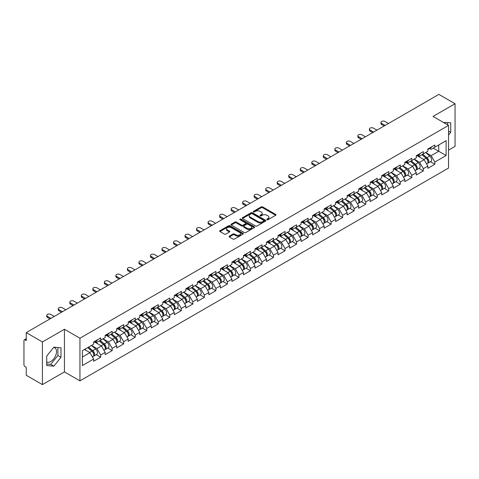<?xml version="1.0" encoding="UTF-8"?>
<svg xmlns="http://www.w3.org/2000/svg" width="479" height="479" viewBox="0 0 479 479"><rect width="100%" height="100%" fill="white"/><g stroke="black" fill="none" stroke-linecap="round" stroke-linejoin="round"><path stroke-width="0.72" d="M266.965 219.723A0.719 0.413 0 0 0 267.977 219.723L275.682 215.275A1.024 0.593 0 0 0 275.982 214.855A1.024 0.593 0 0 0 275.682 214.436L262.63 206.904A1.024 0.593 0 0 0 261.181 206.904L253.475 211.353A0.719 0.413 0 0 0 253.265 211.646A0.719 0.413 0 0 0 253.475 211.94A0.719 0.413 0 0 0 254.493 211.94L255.487 211.359A3.281 1.892 0 0 1 260.127 211.359L261.217 211.987A3.281 1.892 0 0 1 262.181 213.329A3.281 1.892 0 0 1 261.217 214.67L260.223 215.245A0.719 0.413 0 0 0 260.007 215.538A0.719 0.413 0 0 0 260.223 215.831A0.719 0.413 0 0 0 261.235 215.831L262.235 215.257A3.281 1.892 0 0 1 266.875 215.257L267.959 215.885A3.281 1.892 0 0 1 268.923 217.221A3.281 1.892 0 0 1 267.959 218.562L266.965 219.137A0.719 0.413 0 0 0 266.755 219.43A0.719 0.413 0 0 0 266.965 219.723L266.965 219.137M46.738 361.968A8.149 4.706 120 0 0 50.762 361.537A8.149 4.706 120 0 0 56.085 354.358A8.149 4.706 120 0 0 54.84 347.826A8.149 4.706 120 0 0 53.636 347.461M443.458 122.456A8.149 4.706 -60 0 1 444.572 122.816A8.149 4.706 -60 0 1 445.44 123.6M229.351 236.123A1.024 0.593 0 0 0 229.052 236.542A1.024 0.593 0 0 0 229.351 236.961L233.01 239.075A1.024 0.593 0 0 0 234.465 239.075L243.015 234.135A1.024 0.593 0 0 0 243.32 233.716A1.024 0.593 0 0 0 243.015 233.297L229.968 225.765A1.024 0.593 0 0 0 228.519 225.765L219.963 230.704A1.024 0.593 0 0 0 219.657 231.118A1.024 0.593 0 0 0 219.963 231.537L224.382 234.093A1.024 0.593 0 0 0 225.831 234.093L229.495 231.98A1.024 0.593 0 0 0 229.794 231.561A1.024 0.593 0 0 0 229.495 231.141L227.303 229.872A2.742 1.581 0 0 1 226.501 228.752A2.742 1.581 0 0 1 228.19 227.291A2.742 1.581 0 0 1 231.183 227.633L239.775 232.596A2.742 1.581 0 0 1 240.578 233.716A2.742 1.581 0 0 1 238.883 235.177A2.742 1.581 0 0 1 235.896 234.836L234.465 234.009A1.024 0.593 0 0 0 233.01 234.009L229.351 236.123L229.351 236.961L233.01 234.86L233.01 234.009M64.431 329.253L42.415 341.964L26.237 332.624L438.872 94.393L455.05 103.727L433.04 116.439L448.548 125.396L79.945 338.21L64.431 329.253L64.431 371.902L79.945 380.859L79.945 338.21M255.558 226.052A1.024 0.593 0 0 0 257.013 226.052L265.57 221.112A1.024 0.593 0 0 0 265.869 220.699A1.024 0.593 0 0 0 265.57 220.28L252.517 212.742A1.024 0.593 0 0 0 251.068 212.742L242.512 217.682A1.024 0.593 0 0 0 242.212 218.101A1.024 0.593 0 0 0 242.512 218.52L255.558 226.052M240.296 219.879A0.719 0.413 0 0 1 241.021 219.981L241.021 219.125L254.295 226.789A1.024 0.593 0 0 1 254.594 227.208A1.024 0.593 0 0 1 254.295 227.627L245.739 232.566A1.024 0.593 0 0 1 244.284 232.566L231.237 225.028L234.896 222.933L234.896 222.076L231.237 224.19A1.024 0.593 0 0 0 230.932 224.609A1.024 0.593 0 0 0 231.237 225.028L231.237 224.19M234.896 222.933A1.024 0.593 0 0 1 236.345 222.933L236.345 222.076A1.024 0.593 0 0 0 234.896 222.076M236.345 222.076L241.638 225.136A1.024 0.593 0 0 0 243.093 225.136L245.517 223.729A1.024 0.593 0 0 0 245.817 223.316A1.024 0.593 0 0 0 245.517 222.897L240.009 219.711A0.719 0.413 0 0 1 239.799 219.418A0.719 0.413 0 0 1 240.242 219.035A0.719 0.413 0 0 1 241.021 219.125M79.945 380.859L448.548 168.045L448.548 125.396M96.279 354.676L100.662 357.208L100.662 354.993L96.968 348.592L91.501 345.437M100.662 357.208L93.645 361.262L93.645 359.04L82.382 365.549L82.382 350.706L93.645 344.203L93.645 341.982L100.662 337.929L100.662 340.15L105.17 337.545L105.17 335.33L112.188 331.276L112.188 333.498L116.69 330.893L116.69 328.678L123.708 324.624L123.708 326.846L128.216 324.241L128.216 322.026L135.234 317.972L135.234 320.188L139.742 317.589L139.742 315.368L146.76 311.32L146.76 313.535L151.262 310.937L151.262 308.716L158.28 304.668L158.28 306.883L162.788 304.285L162.788 302.063L169.806 298.01L169.806 300.231L174.308 297.627L174.308 295.411L181.325 291.358L181.325 293.579L185.834 290.975L185.834 288.759L192.851 284.706L192.851 286.927L197.36 284.322L197.36 282.107L204.377 278.054L204.377 280.269L208.88 277.67L208.88 275.455L215.897 271.401L215.897 273.617L220.406 271.018L220.406 268.797L227.423 264.749L227.423 266.965L231.926 264.366L231.926 262.145L238.943 258.097L238.943 260.313L243.452 257.708L243.452 255.493L250.469 251.439L250.469 253.66L254.978 251.056L254.978 248.841L261.995 244.787L261.995 247.008L266.498 244.404L266.498 242.188L273.515 238.135L273.515 240.35L278.024 237.752L278.024 235.536L285.041 231.483L285.041 233.698L289.544 231.1L289.544 228.878L296.567 224.831L296.567 227.046L301.069 224.447L301.069 222.226L308.087 218.179L308.087 220.394L312.595 217.789L312.595 215.574L319.613 211.52L319.613 213.742L324.115 211.137L324.115 208.922L331.133 204.868L331.133 207.09L335.641 204.485L335.641 202.27L342.659 198.216L342.659 200.432L347.161 197.833L347.161 195.618L354.185 191.564L354.185 193.779L358.687 191.181L358.687 188.96L365.705 184.912L365.705 187.127L370.213 184.529L370.213 182.307L377.23 178.26L377.23 180.475L381.733 177.871L381.733 175.655L388.75 171.602L388.75 173.823L393.259 171.219L393.259 169.003L400.276 164.95L400.276 167.171L404.785 164.566L404.785 162.351L411.802 158.298L411.802 160.519L416.305 157.914L416.305 155.699L423.322 151.645L423.322 153.861L427.831 151.262L427.831 149.041L434.848 144.993L434.848 147.209L446.111 140.706L446.111 155.549L434.848 162.052L431.154 155.657L425.687 152.496M430.465 161.74L434.848 164.267L434.848 162.052M434.848 164.267L427.831 168.321L427.831 166.105L423.322 168.704L419.628 162.309L414.161 159.154M418.939 168.392L423.322 170.925L423.322 168.704M423.322 170.925L416.305 174.973L416.305 172.757L411.802 175.356L408.108 168.961L402.641 165.806M407.419 175.045L411.802 177.577L411.802 175.356M411.802 177.577L404.785 181.625L404.785 179.409L400.276 182.008L396.582 175.613L391.115 172.458M395.894 181.697L400.276 184.229L400.276 182.008M400.276 184.229L393.259 188.283L393.259 186.062L388.75 188.666L385.056 182.265L379.596 179.11M384.368 188.349L388.75 190.882L388.75 188.666M388.75 190.882L381.733 194.935L381.733 192.714L377.23 195.318L373.536 188.918L368.07 185.762M372.848 195.007L377.23 197.534L377.23 195.318M377.23 197.534L370.213 201.587L370.213 199.366L365.705 201.97L362.01 195.57L356.544 192.414M361.322 201.659L365.705 204.186L365.705 201.97M365.705 204.186L358.687 208.239L358.687 206.024L354.185 208.622L350.49 202.228L345.024 199.072M349.802 208.311L354.185 210.838L354.185 208.622M354.185 210.838L347.161 214.891L347.161 212.676L342.659 215.275L338.964 208.88L333.498 205.725M338.276 214.963L342.659 217.496L342.659 215.275M342.659 217.496L335.641 221.543L335.641 219.328L331.133 221.927L327.438 215.532L321.972 212.377M326.75 221.615L331.133 224.148L331.133 221.927M331.133 224.148L324.115 228.196L324.115 225.98L319.613 228.585L315.918 222.184L310.452 219.029M315.23 228.267L319.613 230.8L319.613 228.585M319.613 230.8L312.595 234.854L312.595 232.632L308.087 235.237L304.393 228.836L298.926 225.681M303.704 234.926L308.087 237.452L308.087 235.237M308.087 237.452L301.069 241.506L301.069 239.284L296.567 241.889L292.873 235.488L287.406 232.333M292.184 241.578L296.567 244.104L296.567 241.889M296.567 244.104L289.544 248.158L289.544 245.943L285.041 248.541L281.347 242.146L275.88 238.991M280.658 248.23L285.041 250.757L285.041 248.541M285.041 250.757L278.024 254.81L278.024 252.595L273.515 255.193L269.821 248.799L264.354 245.643M269.132 254.882L273.515 257.415L273.515 255.193M273.515 257.415L266.498 261.462L266.498 259.247L261.995 261.845L258.301 255.451L252.834 252.295M257.612 261.534L261.995 264.067L261.995 261.845M261.995 264.067L254.978 268.114L254.978 265.899L250.469 268.503L246.775 262.103L241.308 258.947M246.086 268.186L250.469 270.719L250.469 268.503M250.469 270.719L243.452 274.772L243.452 272.551L238.943 275.156L235.255 268.755L229.788 265.6M234.56 274.838L238.943 277.371L238.943 275.156M238.943 277.371L231.926 281.424L231.926 279.203L227.423 281.808L223.729 275.407L218.262 272.252M223.04 281.496L227.423 284.023L227.423 281.808M227.423 284.023L220.406 288.077L220.406 285.861L215.897 288.46L212.203 282.065L206.736 278.904M211.514 288.148L215.897 290.675L215.897 288.46M215.897 290.675L208.88 294.729L208.88 292.513L204.377 295.112L200.683 288.717L195.216 285.562M199.994 294.801L204.377 297.333L204.377 295.112M204.377 297.333L197.36 301.381L197.36 299.165L192.851 301.764L189.157 295.369L183.691 292.214M188.469 301.453L192.851 303.985L192.851 301.764M192.851 303.985L185.834 308.033L185.834 305.818L181.325 308.422L177.637 302.021L172.171 298.866M176.943 308.105L181.325 310.637L181.325 308.422M181.325 310.637L174.308 314.691L174.308 312.47L169.806 315.074L166.111 308.674L160.645 305.518M165.423 314.757L169.806 317.29L169.806 315.074M169.806 317.29L162.788 321.343L162.788 319.122L158.28 321.726L154.585 315.326L149.119 312.17M153.897 321.415L158.28 323.942L158.28 321.726M158.28 323.942L151.262 327.995L151.262 325.774L146.76 328.378L143.065 321.984L137.599 318.822M142.377 328.067L146.76 330.594L146.76 328.378M146.76 330.594L139.742 334.647L139.742 332.432L135.234 335.031L131.539 328.636L126.073 325.481M130.851 334.719L135.234 337.252L135.234 335.031M135.234 337.252L128.216 341.299L128.216 339.084L123.708 341.683L120.019 335.288L114.553 332.133M119.325 341.371L123.708 343.904L123.708 341.683M123.708 343.904L116.69 347.952L116.69 345.736L112.188 348.335L108.493 341.94L103.027 338.785M107.805 348.023L112.188 350.556L112.188 348.335M112.188 350.556L105.17 354.61L105.17 352.388L100.662 354.993M95.543 341.455L96.968 342.281L100.662 340.15M96.968 348.592L101.476 345.994L94.579 342.012M105.17 352.388L101.476 345.994M107.062 334.803L108.493 335.629L112.188 333.498M108.493 341.94L113.002 339.342L106.104 335.36M116.69 345.736L113.002 339.342M118.588 328.151L120.019 328.977L123.708 326.846M120.019 335.288L124.522 332.683L117.63 328.708M128.216 339.084L124.522 332.683M130.114 321.499L131.539 322.325L135.234 320.188M131.539 328.636L136.048 326.031L129.15 322.05M139.742 332.432L136.048 326.031M141.634 314.847L143.065 315.667L146.76 313.535M143.065 321.984L147.568 319.379L140.676 315.398M151.262 325.774L147.568 319.379M153.16 308.195L154.585 309.015L158.28 306.883M154.585 315.326L159.094 312.727L152.196 308.745M162.788 319.122L159.094 312.727M164.68 301.536L166.111 302.363L169.806 300.231M166.111 308.674L170.62 306.075L163.722 302.093M174.308 312.47L170.62 306.075M176.206 294.884L177.637 295.711L181.325 293.579M177.637 302.021L182.14 299.423L175.248 295.441M185.834 305.818L182.14 299.423M187.732 288.232L189.157 289.059L192.851 286.927M189.157 295.369L193.666 292.765L186.768 288.789M197.36 299.165L193.666 292.765M199.252 281.58L200.683 282.406L204.377 280.269M200.683 288.717L205.186 286.113L198.294 282.131M208.88 292.513L205.186 286.113M210.778 274.928L212.203 275.748L215.897 273.617M212.203 282.065L216.712 279.461L209.82 275.479M220.406 285.861L216.712 279.461M222.304 268.276L223.729 269.096L227.423 266.965M223.729 275.407L228.238 272.808L221.34 268.827M231.926 279.203L228.238 272.808M233.824 261.618L235.255 262.444L238.943 260.313M235.255 268.755L239.757 266.156L232.866 262.175M243.452 272.551L239.757 266.156M245.35 254.966L246.775 255.792L250.469 253.66M246.775 262.103L251.283 259.504L244.386 255.523M254.978 265.899L251.283 259.504M256.87 248.314L258.301 249.14L261.995 247.008M258.301 255.451L262.803 252.846L255.912 248.87M266.498 259.247L262.803 252.846M268.396 241.661L269.821 242.488L273.515 240.35M269.821 248.799L274.329 246.194L267.438 242.218M278.024 252.595L274.329 246.194M279.922 235.009L281.347 235.83L285.041 233.698M281.347 242.146L285.855 239.542L278.958 235.56M289.544 245.943L285.855 239.542M291.442 228.357L292.873 229.178L296.567 227.046M292.873 235.488L297.375 232.89L290.484 228.908M301.069 239.284L297.375 232.89M302.968 221.699L304.393 222.525L308.087 220.394M304.393 228.836L308.901 226.238L302.004 222.256M312.595 232.632L308.901 226.238M314.487 215.047L315.918 215.873L319.613 213.742M315.918 222.184L320.421 219.586L313.529 215.604M324.115 225.98L320.421 219.586M326.013 208.395L327.438 209.221L331.133 207.09M327.438 215.532L331.947 212.927L325.055 208.952M335.641 219.328L331.947 212.927M337.539 201.743L338.964 202.569L342.659 200.432M338.964 208.88L343.473 206.275L336.575 202.3M347.161 212.676L343.473 206.275M349.059 195.091L350.49 195.911L354.185 193.779M350.49 202.228L354.993 199.623L348.101 195.642M358.687 206.024L354.993 199.623M360.585 188.439L362.01 189.259L365.705 187.127M362.01 195.57L366.519 192.971L359.621 188.989M370.213 199.366L366.519 192.971M372.105 181.781L373.536 182.607L377.23 180.475M373.536 188.918L378.039 186.319L371.147 182.337M381.733 192.714L378.039 186.319M383.631 175.128L385.056 175.955L388.75 173.823M385.056 182.265L389.565 179.667L382.673 175.685M393.259 186.062L389.565 179.667M395.157 168.476L396.582 169.303L400.276 167.171M396.582 175.613L401.091 173.015L394.193 169.033M404.785 179.409L401.091 173.015M406.677 161.824L408.108 162.65L411.802 160.519M408.108 168.961L412.611 166.357L405.719 162.381M416.305 172.757L412.611 166.357M418.203 155.172L419.628 155.992L423.322 153.861M419.628 162.309L424.137 159.705L417.239 155.723M427.831 166.105L424.137 159.705M429.723 148.52L431.154 149.34L434.848 147.209M431.154 155.657L438.722 151.28L438.722 144.969L446.111 140.706M433.261 148.125L446.111 155.549M448.548 150.131L455.05 146.376L455.05 103.727M42.415 341.964L42.415 384.607L26.237 375.273L26.237 367.297L25.058 366.615A1.569 0.904 -120 0 1 23.95 364.693L23.95 340.557A1.569 0.904 -120 0 1 24.273 339.839A1.569 0.904 -120 0 1 25.058 339.916L26.237 340.599L26.237 332.624M42.415 384.607L64.431 371.902M82.382 357.017L89.95 352.646L84.484 349.49M93.645 359.04L89.95 352.646M448.548 135.012L450.727 132.3L450.727 122.798L443.392 122.42M60.995 347.808L53.87 347.173L46.738 356.041L46.738 365.543L53.87 366.178L60.995 357.31L60.995 347.808M267.252 219.825L267.959 219.412A3.281 1.892 0 0 0 268.923 218.077L268.923 217.221M262.181 213.329L262.181 214.185A3.281 1.892 0 0 1 261.217 215.52L260.504 215.933M275.67 215.281L262.63 207.754A1.024 0.593 0 0 0 261.181 207.754L253.762 212.041M265.552 221.124L252.517 213.598A1.024 0.593 0 0 0 251.068 213.598L242.524 218.526L242.512 217.682M263.755 220.993A0.719 0.413 0 0 0 263.965 220.699A0.719 0.413 0 0 0 263.755 220.406L252.301 213.79A0.719 0.413 0 0 0 251.283 213.79L250.23 214.394A3.281 1.892 0 0 0 249.272 215.736A3.281 1.892 0 0 0 250.23 217.077L258.061 221.597A3.281 1.892 0 0 0 262.702 221.597L263.755 220.993L263.755 221.843A0.719 0.413 0 0 0 263.965 221.549L263.965 220.699M249.272 215.736L249.272 216.592A3.281 1.892 0 0 0 250.23 217.927L250.23 217.077M263.755 221.843L262.702 222.448A3.281 1.892 0 0 1 258.061 222.448L250.23 217.927M236.345 222.933L241.638 225.986A1.024 0.593 0 0 0 243.093 225.986L245.517 224.585A1.024 0.593 0 0 0 245.817 224.166L245.817 223.316M241.021 219.981L254.277 227.633M247.134 228.303A2.742 1.581 0 0 0 250.122 228.651A2.742 1.581 0 0 0 251.816 227.184A2.742 1.581 0 0 0 251.014 226.064L247.984 224.316A1.024 0.593 0 0 0 246.535 224.316L244.104 225.723A1.024 0.593 0 0 0 243.805 226.136A1.024 0.593 0 0 0 244.104 226.555L247.134 228.303L247.134 229.16A2.742 1.581 0 0 0 250.122 229.501A2.742 1.581 0 0 0 251.816 228.04L251.816 227.184M243.805 226.136L243.805 226.992A1.024 0.593 0 0 0 244.104 227.411L244.104 226.555M247.134 229.16L244.104 227.411M240.578 233.716L240.578 234.566A2.742 1.581 0 0 1 238.883 236.033A2.742 1.581 0 0 1 235.896 235.686L234.465 234.86A1.024 0.593 0 0 0 233.01 234.86M226.501 228.752L226.501 229.609A2.742 1.581 0 0 0 227.303 230.728L227.303 229.872M229.483 231.986L227.303 230.728M243.015 233.297L243.015 234.135L229.968 226.615A1.024 0.593 0 0 0 228.519 226.615L219.975 231.549M447.626 124.863L447.626 122.522M448.548 131.042L450.727 132.3M46.738 364.028L50.762 364.387L57.893 355.52L57.893 347.532M57.893 355.52L60.995 357.31M50.762 364.387L53.87 366.178M426.951 158.854L426.436 158.561M427.609 163.249A3.449 1.988 -120 0 0 428.112 163.099A3.449 1.988 -120 0 0 428.735 160.687A3.449 1.988 -120 0 0 426.939 157.687L422.777 154.178M428.112 163.099L430.956 161.453A3.449 1.988 -120 0 0 431.573 159.046A3.449 1.988 -120 0 0 429.783 156.04L425.621 152.538M421.981 154.639L426.723 158.639A2.09 1.203 60 0 1 427.849 161.213M426.597 163.974L427.226 163.608A3.449 1.988 -120 0 0 427.843 161.201A3.449 1.988 -120 0 0 426.053 158.196L421.891 154.687M420.694 157.717L417.886 155.352M388.457 123.498L384.948 121.474A2.353 1.359 0 0 0 382.386 121.175A2.353 1.359 0 0 0 380.937 122.432A2.353 1.359 0 0 0 381.625 123.39L381.625 124.498A2.353 1.359 180 0 1 380.937 123.54L380.937 122.432M384.17 125.971L381.625 124.498M428.753 148.508A3.449 1.988 60 0 1 428.112 149.448A3.449 1.988 60 0 1 427.831 149.568M431.597 146.867A3.449 1.988 60 0 1 430.956 147.807L428.112 149.448M385.134 125.414L381.625 123.39M415.425 165.512L414.91 165.213M416.089 169.907A3.449 1.988 -120 0 0 416.586 169.752A3.449 1.988 -120 0 0 417.209 167.339A3.449 1.988 -120 0 0 415.413 164.339L411.257 160.83M416.586 169.752L419.43 168.105A3.449 1.988 -120 0 0 420.053 165.698A3.449 1.988 -120 0 0 418.257 162.698L414.101 159.19M410.455 161.291L415.197 165.291A2.09 1.203 60 0 1 416.323 167.866M415.077 170.626L415.7 170.261A3.449 1.988 -120 0 0 416.323 167.854A3.449 1.988 -120 0 0 414.527 164.848L410.371 161.339M409.168 164.369L406.366 162.004M403.905 172.165L403.384 171.865M404.563 176.559A3.449 1.988 -120 0 0 405.066 176.404A3.449 1.988 -120 0 0 405.683 173.997A3.449 1.988 -120 0 0 403.887 170.991L399.731 167.482M405.066 176.404L407.91 174.763A3.449 1.988 -120 0 0 408.527 172.35A3.449 1.988 -120 0 0 406.731 169.35L402.576 165.842M398.929 167.943L403.671 171.949A2.09 1.203 60 0 1 404.803 174.524M403.552 177.278L404.18 176.913A3.449 1.988 -120 0 0 404.797 174.506A3.449 1.988 -120 0 0 403.001 171.5L398.845 167.997M397.648 171.027L394.84 168.656M392.379 178.817L391.864 178.517M393.043 183.212A3.449 1.988 -120 0 0 393.54 183.056A3.449 1.988 -120 0 0 394.163 180.649A3.449 1.988 -120 0 0 392.367 177.643L388.206 174.134M393.54 183.056L396.384 181.415A3.449 1.988 -120 0 0 397.007 179.002A3.449 1.988 -120 0 0 395.211 176.003L391.05 172.494M387.409 174.601L392.151 178.601A2.09 1.203 60 0 1 393.277 181.176M392.026 183.93L392.654 183.565A3.449 1.988 -120 0 0 393.277 181.158A3.449 1.988 -120 0 0 391.481 178.158L387.319 174.649M386.122 177.679L383.32 175.308M380.859 185.469L380.338 185.169M381.518 189.864A3.449 1.988 -120 0 0 382.02 189.708A3.449 1.988 -120 0 0 382.637 187.301A3.449 1.988 -120 0 0 380.841 184.295L376.686 180.787M382.02 189.708L384.865 188.067A3.449 1.988 -120 0 0 385.481 185.66A3.449 1.988 -120 0 0 383.685 182.655L379.53 179.146M375.883 181.254L380.625 185.253A2.09 1.203 60 0 1 381.757 187.828M380.506 190.582L381.134 190.223A3.449 1.988 -120 0 0 381.751 187.81A3.449 1.988 -120 0 0 379.955 184.81L375.799 181.302M374.602 184.331L371.794 181.966M369.333 192.121L368.818 191.822M369.992 196.516A3.449 1.988 -120 0 0 370.495 196.36A3.449 1.988 -120 0 0 371.111 193.953A3.449 1.988 -120 0 0 369.321 190.947L365.16 187.445M370.495 196.36L373.339 194.719A3.449 1.988 -120 0 0 373.955 192.313A3.449 1.988 -120 0 0 372.165 189.307L368.004 185.798M364.363 187.906L369.105 191.905A2.09 1.203 60 0 1 370.231 194.48M368.98 197.234L369.608 196.875A3.449 1.988 -120 0 0 370.225 194.462A3.449 1.988 -120 0 0 368.435 191.462L364.274 187.954M363.076 190.983L360.268 188.618M376.931 130.15L373.422 128.127A2.353 1.359 0 0 0 370.866 127.833A2.353 1.359 0 0 0 369.411 129.085A2.353 1.359 0 0 0 370.099 130.043L370.099 131.15A2.353 1.359 180 0 1 369.411 130.192L369.411 129.085M372.65 132.623L370.099 131.15M417.233 155.16A3.449 1.988 60 0 1 416.586 156.1A3.449 1.988 60 0 1 416.305 156.22M420.077 153.519A3.449 1.988 60 0 1 419.43 154.46L416.586 156.1M373.608 132.072L370.099 130.043M365.411 136.802L361.902 134.779A2.353 1.359 0 0 0 359.34 134.485A2.353 1.359 0 0 0 357.891 135.737A2.353 1.359 0 0 0 358.579 136.695L358.579 137.808A2.353 1.359 180 0 1 357.891 136.844L357.891 135.737M361.124 139.275L358.579 137.808M405.707 161.818A3.449 1.988 60 0 1 405.066 162.752A3.449 1.988 60 0 1 404.785 162.872M408.551 160.172A3.449 1.988 60 0 1 407.91 161.112L405.066 162.752M362.088 138.724L358.579 136.695M353.885 143.455L350.377 141.431A2.353 1.359 0 0 0 347.814 141.137A2.353 1.359 0 0 0 346.365 142.389A2.353 1.359 0 0 0 347.053 143.353L347.053 144.46A2.353 1.359 180 0 1 346.365 143.502L346.365 142.389M349.604 145.927L347.053 144.46M394.181 168.47A3.449 1.988 60 0 1 393.54 169.41A3.449 1.988 60 0 1 393.259 169.524M397.025 166.83A3.449 1.988 60 0 1 396.384 167.764L393.54 169.41M350.562 145.377L347.053 143.353M342.365 150.113L338.857 148.083A2.353 1.359 0 0 0 336.294 147.789A2.353 1.359 0 0 0 334.839 149.041A2.353 1.359 0 0 0 335.528 150.005L335.528 151.113A2.353 1.359 180 0 1 334.839 150.155L334.839 149.041M338.078 152.585L335.528 151.113M382.661 175.122A3.449 1.988 60 0 1 382.02 176.062A3.449 1.988 60 0 1 381.733 176.176M385.505 173.482A3.449 1.988 60 0 1 384.865 174.422L382.02 176.062M339.036 152.029L335.528 150.005M330.839 156.765L327.331 154.735A2.353 1.359 0 0 0 324.768 154.442A2.353 1.359 0 0 0 323.319 155.699A2.353 1.359 0 0 0 324.008 156.657L324.008 157.765A2.353 1.359 180 0 1 323.319 156.807L323.319 155.699M326.552 159.238L324.008 157.765M371.135 181.775A3.449 1.988 60 0 1 370.495 182.715A3.449 1.988 60 0 1 370.213 182.828M373.979 180.134A3.449 1.988 60 0 1 373.339 181.074L370.495 182.715M327.516 158.681L324.008 156.657M357.807 198.773L357.292 198.48M358.472 203.168A3.449 1.988 -120 0 0 358.969 203.012A3.449 1.988 -120 0 0 359.591 200.605A3.449 1.988 -120 0 0 357.795 197.605L353.64 194.097M358.969 203.012L361.813 201.372A3.449 1.988 -120 0 0 362.435 198.965A3.449 1.988 -120 0 0 360.639 195.959L356.484 192.456M352.837 194.558L357.579 198.557A2.09 1.203 60 0 1 358.705 201.132M357.454 203.886L358.082 203.527A3.449 1.988 -120 0 0 358.705 201.12A3.449 1.988 -120 0 0 356.909 198.114L352.754 194.606M351.55 197.635L348.748 195.27M319.313 163.417L315.805 161.393A2.353 1.359 0 0 0 313.248 161.094A2.353 1.359 0 0 0 311.793 162.351A2.353 1.359 0 0 0 312.482 163.309L312.482 164.417A2.353 1.359 180 0 1 311.793 163.459L311.793 162.351M315.032 165.89L312.482 164.417M359.615 188.427A3.449 1.988 60 0 1 358.969 189.367A3.449 1.988 60 0 1 358.687 189.486M362.459 186.786A3.449 1.988 60 0 1 361.813 187.726L358.969 189.367M315.99 165.333L312.482 163.309M346.287 205.431L345.766 205.132M346.946 209.826A3.449 1.988 -120 0 0 347.449 209.67A3.449 1.988 -120 0 0 348.065 207.257A3.449 1.988 -120 0 0 346.269 204.258L342.114 200.749M347.449 209.67L350.293 208.024A3.449 1.988 -120 0 0 350.909 205.617A3.449 1.988 -120 0 0 349.113 202.617L344.958 199.108M341.311 201.21L346.054 205.21A2.09 1.203 60 0 1 347.185 207.784M345.934 210.544L346.562 210.179A3.449 1.988 -120 0 0 347.179 207.772A3.449 1.988 -120 0 0 345.383 204.767L341.228 201.258M340.03 204.288L337.222 201.922M307.793 170.069L304.285 168.045A2.353 1.359 0 0 0 301.722 167.752A2.353 1.359 0 0 0 300.273 169.003A2.353 1.359 0 0 0 300.962 169.961L300.962 171.069A2.353 1.359 180 0 1 300.273 170.111L300.273 169.003M303.506 172.542L300.962 171.069M348.089 195.079A3.449 1.988 60 0 1 347.449 196.019A3.449 1.988 60 0 1 347.161 196.139M350.933 193.438A3.449 1.988 60 0 1 350.293 194.378L347.449 196.019M304.47 171.991L300.962 169.961M334.761 212.083L334.246 211.784M335.42 216.478A3.449 1.988 -120 0 0 335.923 216.322A3.449 1.988 -120 0 0 336.545 213.909A3.449 1.988 -120 0 0 334.749 210.91L330.588 207.401M335.923 216.322L338.767 214.682A3.449 1.988 -120 0 0 339.389 212.269A3.449 1.988 -120 0 0 337.593 209.269L333.432 205.76M329.791 207.862L334.534 211.868A2.09 1.203 60 0 1 335.659 214.436M334.408 217.197L335.037 216.831A3.449 1.988 -120 0 0 335.659 214.424A3.449 1.988 -120 0 0 333.863 211.419L329.702 207.916M328.504 210.946L325.702 208.575M296.267 176.721L292.759 174.697A2.353 1.359 0 0 0 290.196 174.404A2.353 1.359 0 0 0 288.747 175.655A2.353 1.359 0 0 0 289.436 176.613L289.436 177.727A2.353 1.359 180 0 1 288.747 176.763L288.747 175.655M291.986 179.194L289.436 177.727M336.563 201.737A3.449 1.988 60 0 1 335.923 202.671A3.449 1.988 60 0 1 335.641 202.791M339.407 200.09A3.449 1.988 60 0 1 338.767 201.03L335.923 202.671M292.944 178.643L289.436 176.613M323.235 218.735L322.72 218.436M323.9 223.13A3.449 1.988 -120 0 0 324.403 222.974A3.449 1.988 -120 0 0 325.019 220.568A3.449 1.988 -120 0 0 323.223 217.562L319.068 214.053M324.403 222.974L327.247 221.334A3.449 1.988 -120 0 0 327.864 218.921A3.449 1.988 -120 0 0 326.067 215.921L321.912 212.413M318.266 214.514L323.008 218.52A2.09 1.203 60 0 1 324.139 221.094M322.888 223.849L323.517 223.483A3.449 1.988 -120 0 0 324.133 221.076A3.449 1.988 -120 0 0 322.337 218.077L318.182 214.568M316.984 217.598L314.176 215.227M284.748 183.373L281.239 181.349A2.353 1.359 0 0 0 278.676 181.056A2.353 1.359 0 0 0 277.221 182.307A2.353 1.359 0 0 0 277.91 183.271L277.91 184.379A2.353 1.359 180 0 1 277.221 183.415L277.221 182.307M280.46 185.846L277.91 184.379M325.043 208.389A3.449 1.988 60 0 1 324.403 209.329A3.449 1.988 60 0 1 324.115 209.443M327.887 206.742A3.449 1.988 60 0 1 327.247 207.682L324.403 209.329M281.418 185.295L277.91 183.271M311.715 225.387L311.2 225.088M312.374 229.782A3.449 1.988 -120 0 0 312.877 229.627A3.449 1.988 -120 0 0 313.494 227.22A3.449 1.988 -120 0 0 311.703 224.214L307.542 220.705M312.877 229.627L315.721 227.986A3.449 1.988 -120 0 0 316.338 225.579A3.449 1.988 -120 0 0 314.547 222.573L310.386 219.065M306.746 221.172L311.488 225.172A2.09 1.203 60 0 1 312.613 227.747M311.362 230.501L311.991 230.142A3.449 1.988 -120 0 0 312.607 227.729A3.449 1.988 -120 0 0 310.817 224.729L306.656 221.22M305.458 224.25L302.65 221.885M273.222 190.025L269.713 188.002A2.353 1.359 0 0 0 267.15 187.708A2.353 1.359 0 0 0 265.701 188.96A2.353 1.359 0 0 0 266.39 189.923L266.39 191.031A2.353 1.359 180 0 1 265.701 190.073L265.701 188.96M268.935 192.504L266.39 191.031M313.517 215.041A3.449 1.988 60 0 1 312.877 215.981A3.449 1.988 60 0 1 312.595 216.095M316.362 213.4A3.449 1.988 60 0 1 315.721 214.341L312.877 215.981M269.899 191.947L266.39 189.923M300.189 232.04L299.674 231.74M300.854 236.434A3.449 1.988 -120 0 0 301.351 236.279A3.449 1.988 -120 0 0 301.974 233.872A3.449 1.988 -120 0 0 300.177 230.866L296.022 227.363M301.351 236.279L304.195 234.638A3.449 1.988 -120 0 0 304.818 232.231A3.449 1.988 -120 0 0 303.021 229.225L298.866 225.717M295.22 227.824L299.962 231.824A2.09 1.203 60 0 1 301.087 234.399M299.836 237.153L300.465 236.794A3.449 1.988 -120 0 0 301.087 234.381A3.449 1.988 -120 0 0 299.291 231.381L295.136 227.872M293.932 230.902L291.13 228.537M261.696 196.683L258.187 194.654A2.353 1.359 0 0 0 255.624 194.36A2.353 1.359 0 0 0 254.175 195.618A2.353 1.359 0 0 0 254.864 196.576L254.864 197.683A2.353 1.359 180 0 1 254.175 196.725L254.175 195.618M257.415 199.156L254.864 197.683M301.998 221.693A3.449 1.988 60 0 1 301.351 222.633A3.449 1.988 60 0 1 301.069 222.747M304.842 220.053A3.449 1.988 60 0 1 304.195 220.993L301.351 222.633M258.373 198.599L254.864 196.576M288.669 238.692L288.148 238.398M289.328 243.087A3.449 1.988 -120 0 0 289.831 242.931A3.449 1.988 -120 0 0 290.448 240.524A3.449 1.988 -120 0 0 288.651 237.524L284.496 234.015M289.831 242.931L292.675 241.29A3.449 1.988 -120 0 0 293.292 238.883A3.449 1.988 -120 0 0 291.495 235.878L287.34 232.375M283.694 234.476L288.436 238.476A2.09 1.203 60 0 1 289.567 241.051M288.316 243.805L288.945 243.446A3.449 1.988 -120 0 0 289.561 241.039A3.449 1.988 -120 0 0 287.765 238.033L283.61 234.524M282.412 237.554L279.604 235.189M250.176 203.336L246.667 201.306A2.353 1.359 0 0 0 244.104 201.012A2.353 1.359 0 0 0 242.655 202.27A2.353 1.359 0 0 0 243.344 203.228L243.344 204.335A2.353 1.359 180 0 1 242.655 203.377L242.655 202.27M245.889 205.808L243.344 204.335M290.472 228.345A3.449 1.988 60 0 1 289.831 229.285A3.449 1.988 60 0 1 289.544 229.405M293.316 226.705A3.449 1.988 60 0 1 292.675 227.645L289.831 229.285M246.853 205.252L243.344 203.228M277.143 245.35L276.628 245.05M277.802 249.745A3.449 1.988 -120 0 0 278.305 249.589A3.449 1.988 -120 0 0 278.928 247.176A3.449 1.988 -120 0 0 277.131 244.176L272.97 240.668M278.305 249.589L281.149 247.942A3.449 1.988 -120 0 0 281.772 245.535A3.449 1.988 -120 0 0 279.976 242.53L275.814 239.027M272.174 241.129L276.916 245.128A2.09 1.203 60 0 1 278.042 247.703M276.79 250.463L277.419 250.098A3.449 1.988 -120 0 0 278.042 247.691A3.449 1.988 -120 0 0 276.245 244.685L272.084 241.177M270.886 244.206L268.084 241.841M238.65 209.988L235.141 207.964A2.353 1.359 0 0 0 232.578 207.67A2.353 1.359 0 0 0 231.129 208.922A2.353 1.359 0 0 0 231.818 209.88L231.818 210.988A2.353 1.359 180 0 1 231.129 210.03L231.129 208.922M234.369 212.46L231.818 210.988M278.946 234.997A3.449 1.988 60 0 1 278.305 235.937A3.449 1.988 60 0 1 278.024 236.057M281.79 233.357A3.449 1.988 60 0 1 281.149 234.297L278.305 235.937M235.327 211.904L231.818 209.88M265.617 252.002L265.103 251.703M266.282 256.397A3.449 1.988 -120 0 0 266.785 256.241A3.449 1.988 -120 0 0 267.402 253.828A3.449 1.988 -120 0 0 265.606 250.828L261.45 247.32M266.785 256.241L269.629 254.6A3.449 1.988 -120 0 0 270.246 252.188A3.449 1.988 -120 0 0 268.45 249.188L264.294 245.679M260.648 247.781L265.39 251.786A2.09 1.203 60 0 1 266.522 254.355M265.27 257.115L265.899 256.75A3.449 1.988 -120 0 0 266.516 254.343A3.449 1.988 -120 0 0 264.719 251.337L260.564 247.835M259.367 250.864L256.558 248.493M227.124 216.64L223.615 214.616A2.353 1.359 0 0 0 221.058 214.323A2.353 1.359 0 0 0 219.604 215.574A2.353 1.359 0 0 0 220.292 216.532L220.292 217.646A2.353 1.359 180 0 1 219.604 216.682L219.604 215.574M222.843 219.113L220.292 217.646M267.426 241.656A3.449 1.988 60 0 1 266.785 242.59A3.449 1.988 60 0 1 266.498 242.709M270.27 240.009A3.449 1.988 60 0 1 269.629 240.949L266.785 242.59M223.801 218.562L220.292 216.532M254.098 258.654L253.577 258.355M254.756 263.049A3.449 1.988 -120 0 0 255.259 262.893A3.449 1.988 -120 0 0 255.876 260.486A3.449 1.988 -120 0 0 254.086 257.48L249.924 253.972M255.259 262.893L258.103 261.253A3.449 1.988 -120 0 0 258.72 258.84A3.449 1.988 -120 0 0 256.93 255.84L252.768 252.331M249.122 254.433L253.87 258.438A2.09 1.203 60 0 1 254.996 261.013M253.744 263.767L254.373 263.402A3.449 1.988 -120 0 0 254.99 260.995A3.449 1.988 -120 0 0 253.199 257.995L249.038 254.487M247.841 257.516L245.032 255.145M215.604 223.292L212.095 221.268A2.353 1.359 0 0 0 209.533 220.975A2.353 1.359 0 0 0 208.084 222.226A2.353 1.359 0 0 0 208.772 223.19L208.772 224.298A2.353 1.359 180 0 1 208.084 223.334L208.084 222.226M211.317 225.765L208.772 224.298M255.9 248.308A3.449 1.988 60 0 1 255.259 249.248A3.449 1.988 60 0 1 254.978 249.361M258.744 246.661A3.449 1.988 60 0 1 258.103 247.601L255.259 249.248M212.281 225.214L208.772 223.19M242.572 265.306L242.057 265.007M243.236 269.701A3.449 1.988 -120 0 0 243.733 269.545A3.449 1.988 -120 0 0 244.356 267.138A3.449 1.988 -120 0 0 242.56 264.133L238.404 260.624M243.733 269.545L246.577 267.905A3.449 1.988 -120 0 0 247.2 265.498A3.449 1.988 -120 0 0 245.404 262.492L241.248 258.983M237.602 261.091L242.344 265.091A2.09 1.203 60 0 1 243.47 267.665M242.218 270.419L242.847 270.06A3.449 1.988 -120 0 0 243.47 267.647A3.449 1.988 -120 0 0 241.673 264.647L237.518 261.139M236.315 264.168L233.512 261.803M204.078 229.944L200.569 227.92A2.353 1.359 0 0 0 198.007 227.627A2.353 1.359 0 0 0 196.558 228.878A2.353 1.359 0 0 0 197.246 229.842L197.246 230.95A2.353 1.359 180 0 1 196.558 229.992L196.558 228.878M199.797 232.423L197.246 230.95M244.38 254.96A3.449 1.988 60 0 1 243.733 255.9A3.449 1.988 60 0 1 243.452 256.014M247.218 253.319A3.449 1.988 60 0 1 246.577 254.259L243.733 255.9M200.755 231.866L197.246 229.842M231.052 271.958L230.531 271.659M231.71 276.353A3.449 1.988 -120 0 0 232.213 276.197A3.449 1.988 -120 0 0 232.83 273.79A3.449 1.988 -120 0 0 231.034 270.785L226.878 267.282M232.213 276.197L235.057 274.557A3.449 1.988 -120 0 0 235.674 272.15A3.449 1.988 -120 0 0 233.878 269.144L229.722 265.635M226.076 267.743L230.818 271.743A2.09 1.203 60 0 1 231.95 274.317M230.698 277.072L231.327 276.712A3.449 1.988 -120 0 0 231.944 274.299A3.449 1.988 -120 0 0 230.148 271.3L225.992 267.791M224.795 270.821L221.987 268.456M192.558 236.602L189.049 234.572A2.353 1.359 0 0 0 186.487 234.279A2.353 1.359 0 0 0 185.038 235.536A2.353 1.359 0 0 0 185.726 236.494L185.726 237.602A2.353 1.359 180 0 1 185.038 236.644L185.038 235.536M188.271 239.075L185.726 237.602M232.854 261.612A3.449 1.988 60 0 1 232.213 262.552A3.449 1.988 60 0 1 231.926 262.666M235.698 259.971A3.449 1.988 60 0 1 235.057 260.911L232.213 262.552M189.229 238.518L185.726 236.494M219.526 278.61L219.011 278.317M220.184 283.005A3.449 1.988 -120 0 0 220.687 282.849A3.449 1.988 -120 0 0 221.31 280.443A3.449 1.988 -120 0 0 219.514 277.443L215.352 273.934M220.687 282.849L223.531 281.209A3.449 1.988 -120 0 0 224.154 278.802A3.449 1.988 -120 0 0 222.358 275.796L218.196 272.288M214.556 274.395L219.298 278.395A2.09 1.203 60 0 1 220.424 280.969M219.172 283.724L219.801 283.364A3.449 1.988 -120 0 0 220.424 280.957A3.449 1.988 -120 0 0 218.628 277.952L214.466 274.443M213.269 277.473L210.467 275.108M181.032 243.254L177.523 241.224A2.353 1.359 0 0 0 174.961 240.931A2.353 1.359 0 0 0 173.512 242.188A2.353 1.359 0 0 0 174.2 243.146L174.2 244.254A2.353 1.359 180 0 1 173.512 243.296L173.512 242.188M176.751 245.727L174.2 244.254M221.328 268.264A3.449 1.988 60 0 1 220.687 269.204A3.449 1.988 60 0 1 220.406 269.324M224.172 266.623A3.449 1.988 60 0 1 223.531 267.563L220.687 269.204M177.709 245.17L174.2 243.146M208 285.268L207.485 284.969M208.664 289.663A3.449 1.988 -120 0 0 209.167 289.508A3.449 1.988 -120 0 0 209.784 287.095A3.449 1.988 -120 0 0 207.988 284.095L203.832 280.586M209.167 289.508L212.011 287.861A3.449 1.988 -120 0 0 212.628 285.454A3.449 1.988 -120 0 0 210.832 282.448L206.677 278.946M203.03 281.047L207.772 285.047A2.09 1.203 60 0 1 208.898 287.622M207.652 290.382L208.275 290.017A3.449 1.988 -120 0 0 208.898 287.61A3.449 1.988 -120 0 0 207.102 284.604L202.946 281.095M201.749 284.125L198.941 281.76M169.506 249.906L165.997 247.882A2.353 1.359 0 0 0 163.441 247.583A2.353 1.359 0 0 0 161.986 248.841A2.353 1.359 0 0 0 162.674 249.798L162.674 250.906A2.353 1.359 180 0 1 161.986 249.948L161.986 248.841M165.225 252.379L162.674 250.906M209.808 274.916A3.449 1.988 60 0 1 209.167 275.856A3.449 1.988 60 0 1 208.88 275.976M212.652 273.275A3.449 1.988 60 0 1 212.011 274.216L209.167 275.856M166.183 251.822L162.674 249.798M196.48 291.921L195.959 291.621M197.138 296.315A3.449 1.988 -120 0 0 197.641 296.16A3.449 1.988 -120 0 0 198.258 293.747A3.449 1.988 -120 0 0 196.468 290.747L192.307 287.238M197.641 296.16L200.485 294.513A3.449 1.988 -120 0 0 201.102 292.106A3.449 1.988 -120 0 0 199.312 289.106L195.151 285.598M191.504 287.699L196.246 291.699A2.09 1.203 60 0 1 197.378 294.274M196.127 297.034L196.755 296.669A3.449 1.988 -120 0 0 197.372 294.262A3.449 1.988 -120 0 0 195.576 291.256L191.42 287.747M190.223 290.783L187.415 288.412M157.986 256.558L154.477 254.535A2.353 1.359 0 0 0 151.915 254.241A2.353 1.359 0 0 0 150.466 255.493A2.353 1.359 0 0 0 151.154 256.451L151.154 257.564A2.353 1.359 180 0 1 150.466 256.6L150.466 255.493M153.699 259.031L151.154 257.564M198.282 281.568A3.449 1.988 60 0 1 197.641 282.508A3.449 1.988 60 0 1 197.36 282.628M201.126 279.928A3.449 1.988 60 0 1 200.485 280.868L197.641 282.508M154.663 258.48L151.154 256.451M184.954 298.573L184.439 298.273M185.618 302.968A3.449 1.988 -120 0 0 186.115 302.812A3.449 1.988 -120 0 0 186.738 300.405A3.449 1.988 -120 0 0 184.942 297.399L180.787 293.89M186.115 302.812L188.96 301.171A3.449 1.988 -120 0 0 189.582 298.758A3.449 1.988 -120 0 0 187.786 295.759L183.631 292.25M179.984 294.351L184.726 298.357A2.09 1.203 60 0 1 185.852 300.932M184.601 303.686L185.229 303.321A3.449 1.988 -120 0 0 185.852 300.914A3.449 1.988 -120 0 0 184.056 297.908L179.9 294.405M178.697 297.435L175.895 295.064M146.46 263.211L142.952 261.187A2.353 1.359 0 0 0 140.389 260.893A2.353 1.359 0 0 0 138.94 262.145A2.353 1.359 0 0 0 139.629 263.103L139.629 264.216A2.353 1.359 180 0 1 138.94 263.252L138.94 262.145M142.179 265.683L139.629 264.216M186.756 288.226A3.449 1.988 60 0 1 186.115 289.166A3.449 1.988 60 0 1 185.834 289.28M189.6 286.58A3.449 1.988 60 0 1 188.96 287.52L186.115 289.166M143.137 265.132L139.629 263.103M173.434 305.225L172.913 304.925M174.093 309.62A3.449 1.988 -120 0 0 174.596 309.464A3.449 1.988 -120 0 0 175.212 307.057A3.449 1.988 -120 0 0 173.416 304.051L169.261 300.543M174.596 309.464L177.44 307.823A3.449 1.988 -120 0 0 178.056 305.416A3.449 1.988 -120 0 0 176.26 302.411L172.105 298.902M168.458 301.01L173.2 305.009A2.09 1.203 60 0 1 174.332 307.584M173.081 310.338L173.709 309.979A3.449 1.988 -120 0 0 174.326 307.566A3.449 1.988 -120 0 0 172.53 304.566L168.374 301.057M167.177 304.087L164.369 301.722M134.94 269.863L131.432 267.839A2.353 1.359 0 0 0 128.869 267.545A2.353 1.359 0 0 0 127.414 268.797A2.353 1.359 0 0 0 128.103 269.761L128.103 270.869A2.353 1.359 180 0 1 127.414 269.911L127.414 268.797M130.653 272.341L128.103 270.869M175.236 294.878A3.449 1.988 60 0 1 174.596 295.818A3.449 1.988 60 0 1 174.308 295.932M178.08 293.238A3.449 1.988 60 0 1 177.44 294.172L174.596 295.818M131.611 271.785L128.103 269.761M161.908 311.877L161.393 311.578M162.567 316.272A3.449 1.988 -120 0 0 163.07 316.116A3.449 1.988 -120 0 0 163.692 313.709A3.449 1.988 -120 0 0 161.896 310.703L157.735 307.201M163.07 316.116L165.914 314.475A3.449 1.988 -120 0 0 166.536 312.069A3.449 1.988 -120 0 0 164.74 309.063L160.579 305.554M156.938 307.662L161.68 311.661A2.09 1.203 60 0 1 162.806 314.236M161.555 316.99L162.183 316.631A3.449 1.988 -120 0 0 162.806 314.218A3.449 1.988 -120 0 0 161.01 311.218L156.849 307.71M155.651 310.739L152.849 308.374M123.414 276.521L119.906 274.491A2.353 1.359 0 0 0 117.343 274.198A2.353 1.359 0 0 0 115.894 275.455A2.353 1.359 0 0 0 116.583 276.413L116.583 277.521A2.353 1.359 180 0 1 115.894 276.563L115.894 275.455M119.127 278.994L116.583 277.521M163.71 301.531A3.449 1.988 60 0 1 163.07 302.471A3.449 1.988 60 0 1 162.788 302.584M166.554 299.89A3.449 1.988 60 0 1 165.914 300.83L163.07 302.471M120.091 278.437L116.583 276.413M150.382 318.529L149.867 318.23M151.047 322.924A3.449 1.988 -120 0 0 151.544 322.768A3.449 1.988 -120 0 0 152.166 320.361A3.449 1.988 -120 0 0 150.37 317.355L146.215 313.853M151.544 322.768L154.388 321.128A3.449 1.988 -120 0 0 155.01 318.721A3.449 1.988 -120 0 0 153.214 315.715L149.059 312.206M145.412 314.314L150.155 318.313A2.09 1.203 60 0 1 151.28 320.888M150.035 323.642L150.657 323.283A3.449 1.988 -120 0 0 151.28 320.876A3.449 1.988 -120 0 0 149.484 317.87L145.329 314.362M144.131 317.391L141.323 315.026M111.888 283.173L108.38 281.143A2.353 1.359 0 0 0 105.823 280.85A2.353 1.359 0 0 0 104.368 282.107A2.353 1.359 0 0 0 105.057 283.065L105.057 284.173A2.353 1.359 180 0 1 104.368 283.215L104.368 282.107M107.607 285.646L105.057 284.173M152.19 308.183A3.449 1.988 60 0 1 151.544 309.123A3.449 1.988 60 0 1 151.262 309.242M155.034 306.542A3.449 1.988 60 0 1 154.388 307.482L151.544 309.123M108.565 285.089L105.057 283.065M138.862 325.181L138.341 324.888M139.521 329.582A3.449 1.988 -120 0 0 140.024 329.426A3.449 1.988 -120 0 0 140.64 327.013A3.449 1.988 -120 0 0 138.85 324.014L134.689 320.505M140.024 329.426L142.868 327.78A3.449 1.988 -120 0 0 143.484 325.373A3.449 1.988 -120 0 0 141.688 322.367L137.533 318.864M133.886 320.966L138.629 324.966A2.09 1.203 60 0 1 139.76 327.54M138.509 330.3L139.138 329.935A3.449 1.988 -120 0 0 139.754 327.528A3.449 1.988 -120 0 0 137.958 324.522L133.803 321.014M132.605 324.044L129.797 321.678M100.368 289.825L96.86 287.801A2.353 1.359 0 0 0 94.297 287.502A2.353 1.359 0 0 0 92.848 288.759A2.353 1.359 0 0 0 93.537 289.717L93.537 290.825A2.353 1.359 180 0 1 92.848 289.867L92.848 288.759M96.081 292.298L93.537 290.825M140.664 314.835A3.449 1.988 60 0 1 140.024 315.775A3.449 1.988 60 0 1 139.742 315.895M143.508 313.194A3.449 1.988 60 0 1 142.868 314.134L140.024 315.775M97.045 291.741L93.537 289.717M127.336 331.839L126.821 331.54M128.001 336.234A3.449 1.988 -120 0 0 128.498 336.078A3.449 1.988 -120 0 0 129.12 333.665A3.449 1.988 -120 0 0 127.324 330.666L123.169 327.157M128.498 336.078L131.342 334.432A3.449 1.988 -120 0 0 131.965 332.025A3.449 1.988 -120 0 0 130.168 329.025L126.013 325.516M122.367 327.618L127.109 331.618A2.09 1.203 60 0 1 128.234 334.192M126.983 336.953L127.612 336.587A3.449 1.988 -120 0 0 128.234 334.18A3.449 1.988 -120 0 0 126.438 331.175L122.283 327.666M121.079 330.702L118.277 328.331M88.843 296.477L85.334 294.453A2.353 1.359 0 0 0 82.771 294.16A2.353 1.359 0 0 0 81.322 295.411A2.353 1.359 0 0 0 82.011 296.369L82.011 297.477A2.353 1.359 180 0 1 81.322 296.519L81.322 295.411M84.561 298.95L82.011 297.477M129.138 321.487A3.449 1.988 60 0 1 128.498 322.427A3.449 1.988 60 0 1 128.216 322.547M131.982 319.846A3.449 1.988 60 0 1 131.342 320.786L128.498 322.427M85.519 298.399L82.011 296.369M115.816 338.491L115.295 338.192M116.475 342.886A3.449 1.988 -120 0 0 116.978 342.73A3.449 1.988 -120 0 0 117.595 340.324A3.449 1.988 -120 0 0 115.798 337.318L111.643 333.809M116.978 342.73L119.822 341.09A3.449 1.988 -120 0 0 120.439 338.677A3.449 1.988 -120 0 0 118.642 335.677L114.487 332.169M110.841 334.27L115.583 338.276A2.09 1.203 60 0 1 116.714 340.85M115.463 343.605L116.092 343.239A3.449 1.988 -120 0 0 116.708 340.832A3.449 1.988 -120 0 0 114.912 337.827L110.757 334.324M109.559 337.354L106.751 334.983M77.323 303.129L73.814 301.105A2.353 1.359 0 0 0 71.251 300.812A2.353 1.359 0 0 0 69.796 302.063A2.353 1.359 0 0 0 70.485 303.021L70.485 304.135A2.353 1.359 180 0 1 69.796 303.171L69.796 302.063M73.036 305.602L70.485 304.135M117.618 328.145A3.449 1.988 60 0 1 116.978 329.085A3.449 1.988 60 0 1 116.69 329.199M120.463 326.498A3.449 1.988 60 0 1 119.822 327.438L116.978 329.085M73.994 305.051L70.485 303.021M104.29 345.143L103.775 344.844M104.949 349.538A3.449 1.988 -120 0 0 105.452 349.383A3.449 1.988 -120 0 0 106.075 346.976A3.449 1.988 -120 0 0 104.278 343.97L100.117 340.461M105.452 349.383L108.296 347.742A3.449 1.988 -120 0 0 108.919 345.329A3.449 1.988 -120 0 0 107.122 342.329L102.961 338.821M99.321 340.928L104.063 344.928A2.09 1.203 60 0 1 105.188 347.503M103.937 350.257L104.566 349.892A3.449 1.988 -120 0 0 105.182 347.485A3.449 1.988 -120 0 0 103.392 344.485L99.231 340.976M98.033 344.006L95.231 341.641M65.797 309.781L62.288 307.757A2.353 1.359 0 0 0 59.725 307.464A2.353 1.359 0 0 0 58.276 308.716A2.353 1.359 0 0 0 58.965 309.679L58.965 310.787A2.353 1.359 180 0 1 58.276 309.829L58.276 308.716M61.51 312.26L58.965 310.787M106.093 334.797A3.449 1.988 60 0 1 105.452 335.737A3.449 1.988 60 0 1 105.17 335.851M108.937 333.156A3.449 1.988 60 0 1 108.296 334.091L105.452 335.737M62.474 311.703L58.965 309.679M92.764 351.796L92.249 351.496M93.429 356.19A3.449 1.988 -120 0 0 93.926 356.035A3.449 1.988 -120 0 0 94.549 353.628A3.449 1.988 -120 0 0 92.752 350.622L88.597 347.113M93.926 356.035L96.77 354.394A3.449 1.988 -120 0 0 97.393 351.987A3.449 1.988 -120 0 0 95.596 348.981L91.441 345.473M87.795 347.58L92.537 351.58A2.09 1.203 60 0 1 93.662 354.155M92.417 356.909L93.04 356.55A3.449 1.988 -120 0 0 93.662 354.137A3.449 1.988 -120 0 0 91.866 351.137L87.711 347.628M86.507 350.658L84.867 349.269M54.271 316.439L50.762 314.41A2.353 1.359 0 0 0 48.205 314.116A2.353 1.359 0 0 0 46.75 315.368A2.353 1.359 0 0 0 47.439 316.332L47.439 317.439A2.353 1.359 180 0 1 46.75 316.481L46.75 315.368M49.99 318.912L47.439 317.439M94.573 341.449A3.449 1.988 60 0 1 93.926 342.389A3.449 1.988 60 0 1 93.645 342.503M97.417 339.809A3.449 1.988 60 0 1 96.77 340.749L93.926 342.389M50.948 318.355L47.439 316.332M26.237 339.234L25.058 339.916M267.959 219.412L267.959 218.562M260.223 215.831L260.223 215.245M261.217 215.52L261.217 214.67M253.475 211.94L253.475 211.353M261.181 207.754L261.181 206.904M262.63 207.754L262.63 206.904M275.682 215.275L275.682 214.436M251.068 213.598L251.068 212.742M252.517 213.598L252.517 212.742M265.57 221.112L265.57 220.28M258.061 222.448L258.061 221.597M262.702 222.448L262.702 221.597M241.638 225.986L241.638 225.136M243.093 225.986L243.093 225.136M245.517 224.585L245.517 223.729M254.295 227.627L254.295 226.789M234.465 234.86L234.465 234.009M235.896 235.686L235.896 234.836M229.495 231.98L229.495 231.141M219.963 231.537L219.963 230.704M228.519 226.615L228.519 225.765M229.968 226.615L229.968 225.765M426.939 157.687L429.783 156.04M423.783 159.501L426.053 158.196M415.413 164.339L418.257 162.698M412.263 166.159L414.527 164.848M403.887 170.991L406.731 169.35M400.737 172.811L403.001 171.5M392.367 177.643L395.211 176.003M389.217 179.463L391.481 178.158M380.841 184.295L383.685 182.655M377.691 186.115L379.955 184.81M369.321 190.947L372.165 189.307M366.166 192.768L368.435 191.462M357.795 197.605L360.639 195.959M354.646 199.42L356.909 198.114M346.269 204.258L349.113 202.617M343.12 206.078L345.383 204.767M334.749 210.91L337.593 209.269M331.6 212.73L333.863 211.419M323.223 217.562L326.067 215.921M320.074 219.382L322.337 218.077M311.703 224.214L314.547 222.573M308.548 226.034L310.817 224.729M300.177 230.866L303.021 229.225M297.028 232.686L299.291 231.381M288.651 237.524L291.495 235.878M285.502 239.338L287.765 238.033M277.131 244.176L279.976 242.53M273.982 245.996L276.245 244.685M265.606 250.828L268.45 249.188M262.456 252.649L264.719 251.337M254.086 257.48L256.93 255.84M250.93 259.301L253.199 257.995M242.56 264.133L245.404 262.492M239.41 265.953L241.673 264.647M231.034 270.785L233.878 269.144M227.884 272.605L230.148 271.3M219.514 277.443L222.358 275.796M216.364 279.257L218.628 277.952M207.988 284.095L210.832 282.448M204.838 285.915L207.102 284.604M196.468 290.747L199.312 289.106M193.312 292.567L195.576 291.256M184.942 297.399L187.786 295.759M181.792 299.219L184.056 297.908M173.416 304.051L176.26 302.411M170.267 305.871L172.53 304.566M161.896 310.703L164.74 309.063M158.741 312.524L161.01 311.218M150.37 317.355L153.214 315.715M147.221 319.176L149.484 317.87M138.85 324.014L141.688 322.367M135.695 325.828L137.958 324.522M127.324 330.666L130.168 329.025M124.175 332.486L126.438 331.175M115.798 337.318L118.642 335.677M112.649 339.138L114.912 337.827M104.278 343.97L107.122 342.329M101.123 345.79L103.392 344.485M92.752 350.622L95.596 348.981M89.603 352.442L91.866 351.137M26.237 338.701L24.273 339.839"/></g></svg>
